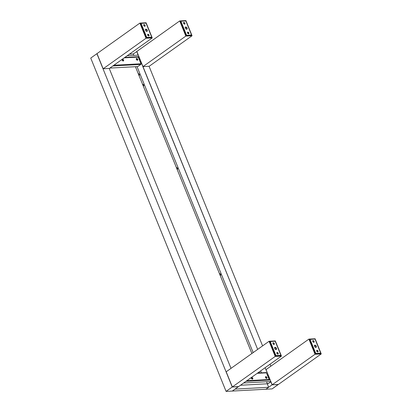 <?xml version="1.0" encoding="UTF-8"?>
<svg xmlns="http://www.w3.org/2000/svg" width="412" height="412" viewBox="0 0 412 412"><rect width="100%" height="100%" fill="white"/><g stroke="black" fill="none" stroke-linecap="round" stroke-linejoin="round"><path stroke-width="0.62" d="M219.431 273.578A1.066 0.654 -125.4 0 1 219.539 273.563L219.539 273.563A1.066 0.654 -125.4 0 1 220.559 274.299A1.066 0.654 -125.4 0 1 220.538 275.381A1.066 0.654 -125.4 0 1 220.307 275.458A1.066 0.654 -125.4 0 1 220.193 275.453M220.157 275.448L220.703 275.154L220.641 274.469L219.405 273.589M142.531 84.192A1.066 0.654 -125.4 0 1 142.634 84.177L142.634 84.177A1.066 0.654 -125.4 0 1 143.654 84.908A1.066 0.654 -125.4 0 1 143.639 85.99L143.649 84.898L142.5 84.203M142.526 84.254L143.541 84.98L143.628 85.969A1.066 0.654 -125.4 0 1 143.402 86.072L143.402 86.072A1.066 0.654 -125.4 0 1 143.288 86.067M140.889 61.45L140.183 61.857L140.75 61.455L257.665 349.391L140.889 61.45M149.056 66.275L262.593 345.884L149.056 66.275M270.035 364.203L270.844 366.196L270.035 364.203M267.506 384.097L270.942 381.739L272.064 384.854L278.255 384.447L272.126 388.897L278.28 384.514L272.064 384.854L268.66 387.28L235.051 389.108L238.455 386.683L232.239 387.017L96.892 53.694L90.738 58.077L226.085 391.4L232.239 387.017L226.085 391.4L90.738 58.077L96.892 53.694L232.239 387.017L238.43 386.611L232.301 391.06L226.085 391.4L232.301 391.06L235.051 389.108L268.66 387.28L265.91 389.237L232.301 391.06L265.91 389.237L268.66 387.28L267.244 383.793L268.66 387.28L272.064 384.854L270.802 381.749L267.506 384.097L266.646 381.976M129.409 54.168L133.308 53.957L136.856 51.526L133.308 53.957L133.895 55.393L133.308 53.957L129.409 54.168M265.91 389.237L272.126 388.897L265.91 389.237M138.231 54.909L137.86 55.177M137.17 55.213L138.118 54.631L136.717 51.531L137.979 54.636L137.17 55.213M109.231 68.438L231.019 368.359L109.231 68.438M265.107 367.71L268.176 374.92L265.107 367.71M268.3 375.234L268.016 375.435L268.377 375.42M267.47 375.332L268.037 374.93L267.47 375.332M137.031 66.61L253.159 352.6L137.031 66.61M260.6 370.918L261.373 372.824L260.6 370.918M142.691 84.594A0.685 0.417 -125.4 0 1 143.325 85.083A0.685 0.417 -125.4 0 1 143.304 85.758A0.685 0.417 -125.4 0 1 143.185 85.804M143.155 85.809L143.371 85.176L142.665 84.594M143.577 86.026A1.066 0.654 54.6 0 0 143.53 84.96A1.066 0.654 54.6 0 0 142.552 84.254M219.596 273.98A0.685 0.417 -125.4 0 1 220.229 274.469A0.685 0.417 -125.4 0 1 220.209 275.144A0.685 0.417 -125.4 0 1 220.085 275.19M219.426 273.64L220.441 274.366L220.441 275.448M220.06 275.195L220.271 274.562L219.565 273.985M220.482 275.412A1.066 0.654 54.6 0 0 220.43 274.346A1.066 0.654 54.6 0 0 219.457 273.64M177.242 169.399L177.639 169.095L177.577 168.415L176.47 167.509A1.066 0.654 -125.4 0 1 177.495 168.24A1.066 0.654 -125.4 0 1 177.474 169.322A1.066 0.654 -125.4 0 1 177.242 169.399L177.242 169.399M138.947 75.453L139.493 75.159L139.431 74.479L138.792 73.707L138.195 73.599M143.258 86.062L143.536 86.046M176.532 167.926A0.685 0.417 -125.4 0 1 177.165 168.415A0.685 0.417 -125.4 0 1 177.139 169.09A0.685 0.417 -125.4 0 1 177.021 169.136M176.362 167.586L177.376 168.307L177.376 169.394M176.99 169.136L177.206 168.508L176.501 167.926M177.418 169.358A1.066 0.654 54.6 0 0 177.366 168.292A1.066 0.654 54.6 0 0 176.393 167.586M259.766 372.912L259.323 371.825M251.887 353.506L135.424 66.698M138.386 73.99A0.685 0.417 -125.4 0 1 139.019 74.479A0.685 0.417 -125.4 0 1 138.998 75.154A0.685 0.417 -125.4 0 1 138.875 75.2M138.216 73.65L139.235 74.371L139.235 75.458M138.849 75.2L139.065 74.572L138.355 73.99M144.179 25.889L143.963 25.441L144.21 25.884M146.028 38.254L139.874 23.103L97.005 53.617L103.155 68.768L146.028 38.254L139.874 23.103L146.09 22.763L152.244 37.914L109.371 68.433L103.155 68.768L97.005 53.617L139.874 23.103L146.09 22.763L152.244 37.914L146.028 38.254L103.155 68.768L109.371 68.433L152.244 37.914L146.028 38.254M148.119 35.587L147.857 35.175M140.234 59.843A0.767 0.469 -125.4 0 1 139.72 59.956A0.767 0.469 -125.4 0 1 139.179 59.359L139.297 59.421A0.427 0.263 54.6 0 0 139.874 59.39L139.874 59.39A0.427 0.263 54.6 0 0 139.297 59.421L139.179 59.359A0.767 0.469 -125.4 0 1 139.22 58.725A0.767 0.469 -125.4 0 1 139.802 58.782M138.427 57.541L139.282 57.495L138.427 57.541M139.905 61.177L140.755 61.131M140.255 59.791L139.75 59.972L139.179 59.359L139.241 58.71L139.864 58.828M139.802 59.261L139.261 59.292M136.83 59.421L136.382 59.446M122.673 60.193L122.225 60.219M140.677 61.506L140.054 61.537M136.81 59.998L137.536 60.214L137.814 59.642L137.407 58.792L136.666 58.422L136.259 59.014L136.81 59.998A0.433 0.263 54.6 0 0 136.933 59.596L137.726 59.292A1.025 0.628 -125.4 0 1 137.047 60.152A1.025 0.628 -125.4 0 1 136.346 59.369A1.025 0.628 -125.4 0 1 136.264 59.05A1.025 0.628 -125.4 0 1 136.794 58.427A1.025 0.628 -125.4 0 1 137.726 59.292L136.933 59.596A0.433 0.263 54.6 0 0 136.336 59.333M122.652 60.77L123.379 60.981L123.657 60.41L123.25 59.565L122.508 59.189L122.101 59.786L122.652 60.77A0.433 0.263 54.6 0 0 122.776 60.363L123.569 60.059A1.025 0.628 -125.4 0 1 122.889 60.925A1.025 0.628 -125.4 0 1 122.189 60.137A1.025 0.628 -125.4 0 1 122.106 59.822A1.025 0.628 -125.4 0 1 122.637 59.199A1.025 0.628 -125.4 0 1 123.569 60.059L122.776 60.363A0.433 0.263 54.6 0 0 122.179 60.106M109.86 68.083L137.84 66.564L140.811 64.452L112.826 65.971L140.811 64.452A0.51 0.376 -93.1 0 0 140.956 63.762L138.247 57.093L124.223 57.855L138.247 57.093A0.51 0.376 -93.1 0 0 137.891 56.82L124.676 57.536M140.956 63.762L113.861 65.235L140.956 63.762M183.824 23.268L184.061 23.705L183.824 23.268M185.853 36.091L179.699 20.94L136.83 51.454L142.979 66.605L185.853 36.091L179.699 20.94L185.915 20.6L192.064 35.751L149.196 66.265L142.979 66.605L136.83 51.454L179.699 20.94L185.915 20.6L192.064 35.751L185.853 36.091L142.979 66.605L149.196 66.265L192.064 35.751L185.853 36.091M187.944 33.418L187.676 33.011M188.088 33.429L188.176 33.114L188.14 33.403L187.743 32.852L188.176 33.114L187.522 32.996A0.984 0.603 -125.4 0 1 187.826 32.084A0.984 0.603 -125.4 0 1 188.845 32.924L188.083 33.181L187.707 32.893M184.236 23.417L183.582 23.299A0.984 0.603 -125.4 0 1 183.891 22.392A0.984 0.603 -125.4 0 1 184.906 23.227L184.236 23.417L184.906 23.227A0.984 0.603 -125.4 0 1 184.597 24.133A0.984 0.603 -125.4 0 1 183.582 23.299L184.236 23.417M186.765 29.237A1.277 0.783 54.6 0 0 186.744 28.299L187.074 28.062A1.277 0.783 -125.4 0 1 186.955 29.154A1.277 0.783 -125.4 0 1 185.349 28.155A1.277 0.783 -125.4 0 1 185.472 27.068A1.277 0.783 -125.4 0 1 187.074 28.062L186.744 28.299A1.277 0.783 54.6 0 0 185.333 27.218M191.395 35.401L186.214 35.684L191.395 35.401L191.549 35.02L186.214 35.684L180.368 21.29L180.59 21.13L186.435 35.525L180.878 21.197L185.827 20.93L191.549 35.02L186.435 35.525L180.59 21.13L180.368 21.29M185.771 20.852L180.59 21.13L185.771 20.852M186.6 35.288L191.549 35.02L185.827 20.93L180.878 21.197L186.6 35.288M187.522 32.996L187.826 32.084L188.536 32.445L188.928 33.259L188.655 33.805L187.965 33.599L187.522 32.996L188.845 32.924A0.984 0.603 -125.4 0 1 188.536 33.83A0.984 0.603 -125.4 0 1 187.522 32.996M183.582 23.299L183.582 22.557L184.169 22.444L184.823 23.057L184.962 23.85L184.319 24.081L183.582 23.299M187.074 28.062L187.074 29.031L186.306 29.18L185.457 28.377L185.276 27.341L186.116 27.043L187.074 28.062M148.263 35.592L148.351 35.278L148.315 35.571L147.918 35.015L148.351 35.278L147.697 35.159A0.984 0.603 -125.4 0 1 148.001 34.253A0.984 0.603 -125.4 0 1 149.02 35.087L148.258 35.344L147.882 35.056M144.411 25.585L143.757 25.462A0.984 0.603 -125.4 0 1 144.066 24.555A0.984 0.603 -125.4 0 1 145.081 25.389L144.411 25.585L145.081 25.389A0.984 0.603 -125.4 0 1 144.772 26.296A0.984 0.603 -125.4 0 1 143.757 25.462L144.411 25.585M146.94 31.4A1.277 0.783 54.6 0 0 146.919 30.462L147.249 30.225A1.277 0.783 -125.4 0 1 147.13 31.317A1.277 0.783 -125.4 0 1 145.524 30.323A1.277 0.783 -125.4 0 1 145.647 29.231A1.277 0.783 -125.4 0 1 147.249 30.225L146.919 30.462A1.277 0.783 54.6 0 0 145.508 29.386M151.57 37.564L146.389 37.847L151.57 37.564L151.724 37.183L146.389 37.847L140.549 23.453L140.765 23.299L146.61 37.688L141.053 23.366L146.002 23.093L151.724 37.183L146.61 37.688L140.765 23.299L140.549 23.453M145.946 23.015L140.765 23.299L145.946 23.015M146.775 37.456L151.724 37.183L146.002 23.093L141.053 23.366L146.775 37.456M147.697 35.159L148.001 34.253L148.711 34.608L149.103 35.422L148.835 35.968L148.14 35.762L147.697 35.159L149.02 35.087A0.984 0.603 -125.4 0 1 148.711 35.993A0.984 0.603 -125.4 0 1 147.697 35.159M143.757 25.462L143.757 24.72L144.344 24.607L144.998 25.22L145.137 26.018L144.494 26.244L143.757 25.462M147.249 30.225L147.249 31.194L146.481 31.343L145.632 30.54L145.451 29.504L146.291 29.206L147.249 30.225M273.146 343.778L274.279 343.562A0.984 0.603 -125.4 0 1 273.97 344.468A0.984 0.603 -125.4 0 1 272.955 343.634L273.609 343.752L273.573 344.046L272.868 343.299L273.038 342.805L273.542 342.779L274.196 343.392L274.335 344.19L273.686 344.417L272.955 343.634A0.984 0.603 -125.4 0 1 273.259 342.727A0.984 0.603 -125.4 0 1 274.279 343.562L273.146 343.778M277.085 353.475L278.213 353.259A0.984 0.603 -125.4 0 1 277.904 354.166A0.984 0.603 -125.4 0 1 276.89 353.331L276.89 353.331A0.984 0.603 -125.4 0 1 277.199 352.425A0.984 0.603 -125.4 0 1 278.213 353.259L277.085 353.475M276.138 349.572A1.277 0.783 54.6 0 0 276.117 348.634L276.447 348.398A1.277 0.783 -125.4 0 1 276.328 349.489A1.277 0.783 -125.4 0 1 274.722 348.49A1.277 0.783 -125.4 0 1 274.84 347.404A1.277 0.783 -125.4 0 1 276.447 348.398L276.117 348.634A1.277 0.783 54.6 0 0 274.701 347.558M273.522 344.066L273.141 343.531M275.144 341.188L269.742 341.625L269.963 341.466L275.808 355.86L280.768 355.736L280.917 355.355L275.968 355.623L269.963 341.466L275.808 355.86L275.587 356.019L275.968 355.623L280.984 355.582L275.195 341.265L280.917 355.355L275.968 355.623L270.246 341.533L275.144 341.188L269.963 341.466L275.144 341.188M280.768 355.736L275.587 356.019L269.742 341.625M278.213 353.259L278.213 354.001L277.626 354.114L276.972 353.501L276.833 352.703L277.477 352.476L278.213 353.259M274.722 348.49L274.722 347.527L275.489 347.378L276.339 348.176L276.519 349.216L275.679 349.515L274.722 348.49M312.971 341.615L314.104 341.399A0.984 0.603 -125.4 0 1 313.795 342.305A0.984 0.603 -125.4 0 1 312.78 341.471L313.434 341.589L313.398 341.878L312.693 341.131L312.857 340.642L313.367 340.616L314.021 341.229L314.16 342.022L313.511 342.254L312.78 341.471A0.984 0.603 -125.4 0 1 313.084 340.559A0.984 0.603 -125.4 0 1 314.104 341.399L312.971 341.615M316.91 351.312L318.038 351.091A0.984 0.603 -125.4 0 1 317.729 352.002A0.984 0.603 -125.4 0 1 316.715 351.163L316.715 351.163A0.984 0.603 -125.4 0 1 317.024 350.257A0.984 0.603 -125.4 0 1 318.038 351.091L316.91 351.312M315.963 347.404A1.277 0.783 54.6 0 0 315.942 346.466L316.272 346.234A1.277 0.783 -125.4 0 1 316.148 347.321A1.277 0.783 -125.4 0 1 314.547 346.327A1.277 0.783 -125.4 0 1 314.665 345.241A1.277 0.783 -125.4 0 1 316.272 346.234L315.942 346.466A1.277 0.783 54.6 0 0 314.526 345.39M313.347 341.903L312.966 341.368M314.964 339.019L309.567 339.462L309.788 339.303L315.633 353.697L320.593 353.573L320.742 353.192L315.793 353.46L309.788 339.303L315.633 353.697L315.412 353.851L315.793 353.46L320.809 353.414L315.02 339.102L320.742 353.192L315.793 353.46L310.071 339.37L314.964 339.019L309.788 339.303L314.964 339.019M320.593 353.573L315.412 353.851L309.567 339.462M318.038 351.091L318.038 351.833L317.451 351.946L316.797 351.333L316.658 350.54L317.302 350.308L318.038 351.091M314.547 346.327L314.547 345.364L315.314 345.215L316.164 346.013L316.344 347.053L315.504 347.347L314.547 346.327M251.84 378.932A0.433 0.263 54.6 0 0 251.974 378.535L252.767 378.231A1.025 0.628 -125.4 0 1 252.082 379.091A1.025 0.628 -125.4 0 1 251.387 378.309A1.025 0.628 -125.4 0 1 251.299 377.995A1.025 0.628 -125.4 0 1 251.835 377.366A1.025 0.628 -125.4 0 1 252.767 378.231L251.974 378.535A0.433 0.263 54.6 0 0 251.372 378.278M266.008 378.17L266.729 378.386L267.012 377.814L266.6 376.965L265.864 376.594L265.452 377.186L266.008 378.17A0.433 0.263 54.6 0 0 266.131 377.763L266.924 377.464A1.025 0.628 -125.4 0 1 266.24 378.324A1.025 0.628 -125.4 0 1 265.544 377.536A1.025 0.628 -125.4 0 1 265.457 377.222A1.025 0.628 -125.4 0 1 265.992 376.599A1.025 0.628 -125.4 0 1 266.924 377.464L266.131 377.763A0.433 0.263 54.6 0 0 265.529 377.505M257.639 373.025L266.101 372.566A0.51 0.376 -93.1 0 1 266.461 372.845L257.191 373.344L266.461 372.845L269.165 379.509L246.824 380.724L269.165 379.509A0.51 0.376 -93.1 0 1 269.149 380.044M251.387 378.309L252.154 379.122L252.824 378.886L252.68 378.056L252 377.418L251.387 377.536L251.387 378.309M277.132 353.3L277.374 353.738L277.132 353.3M275.288 340.935L281.437 356.086L238.569 386.6L232.353 386.94L226.198 371.789L232.353 386.94L275.221 356.426L269.072 341.275L226.198 371.789L269.072 341.275L275.288 340.935L281.437 356.086L275.221 356.426L232.353 386.94L238.569 386.6L281.437 356.086L275.221 356.426L269.072 341.275L275.288 340.935M273.377 344.061L273.115 343.649M269.433 378.015A0.767 0.469 -125.4 0 1 268.918 378.128A0.767 0.469 -125.4 0 1 268.372 377.531L268.49 377.593A0.427 0.263 54.6 0 0 269.067 377.562L269.067 377.562A0.427 0.263 54.6 0 0 268.49 377.593L268.372 377.531A0.767 0.469 -125.4 0 1 268.418 376.898A0.767 0.469 -125.4 0 1 269 376.949M269.098 379.349L269.953 379.303L269.098 379.349M268.475 375.667L267.625 375.713M269.453 377.964L268.948 378.139L268.372 377.531L268.439 376.882L269.062 377.001M269.16 380.024L270.226 379.967M268.995 377.433L268.459 377.464M266.028 377.593L265.575 377.619M251.871 378.365L251.418 378.386M316.957 351.137L317.194 351.575L316.957 351.137M315.108 338.772L321.262 353.923L278.394 384.437L272.178 384.777L266.023 369.626L272.178 384.777L315.046 354.258L308.897 339.107L266.023 369.626L308.897 339.107L315.108 338.772L321.262 353.923L315.046 354.258L272.178 384.777L278.394 384.437L321.262 353.923L315.046 354.258L308.897 339.107L315.108 338.772M313.202 341.893L312.94 341.481M138.437 57.242L139.014 56.835M138.942 56.665L124.821 57.433L138.942 56.665M138.329 55.151L127.179 55.754L138.329 55.151M246.01 381.306L270.231 379.988L246.01 381.306M243.657 382.98L270.849 381.502L243.657 382.98M240.469 385.251L267.244 383.793M267.383 383.788L268.423 383.443M139.163 57.206L138.308 57.253M136.315 59.493L136.264 59.05M122.158 60.26L122.106 59.822M185.143 27.3L185.472 27.068M145.318 29.468L145.647 29.231M274.51 347.635L274.84 347.404M314.335 345.472L314.665 345.241M265.513 377.665L265.457 377.222M251.356 378.432L251.299 377.995"/></g></svg>
